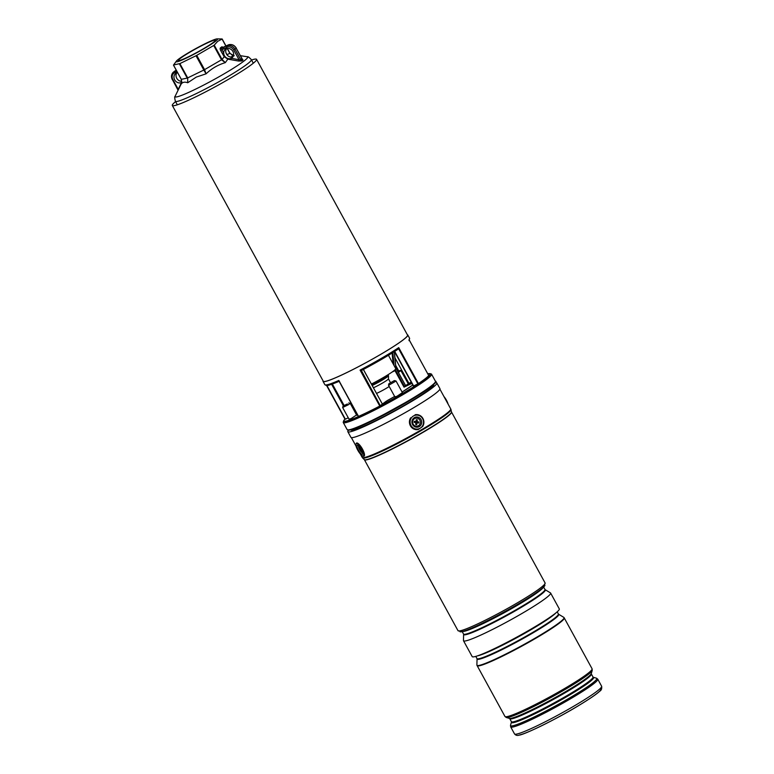 <?xml version="1.0" encoding="UTF-8"?>
<svg xmlns="http://www.w3.org/2000/svg" width="774" height="774" viewBox="0 0 774 774"><rect width="100%" height="100%" fill="white"/><g stroke="black" fill="none" stroke-linecap="round" stroke-linejoin="round"><path stroke-width="1.16" d="M175.582 101.617A48.036 4.209 -28.7 0 0 172.312 105.477A48.036 4.209 -28.7 0 0 196.045 96.692A48.036 4.209 -28.7 0 0 256.571 59.346A48.036 4.209 -28.7 0 0 251.56 60.014M172.312 105.477L323.28 381.243A48.036 4.209 -28.7 0 0 347.023 372.458A48.036 4.209 -28.7 0 0 407.55 335.113L256.571 59.346M388.442 355.285L395.775 368.676A21.585 1.887 151.3 0 1 371.404 384.049M431.215 373.958A50.329 4.402 151.3 0 1 431.573 374.2A50.329 4.402 151.3 0 1 368.153 413.335A50.329 4.402 151.3 0 1 343.279 422.546A50.329 4.402 151.3 0 1 343.259 422.111L343.627 420.872A49.41 4.325 151.3 0 0 368.066 412.261A49.41 4.325 151.3 0 0 412.465 387.745A49.41 4.325 151.3 0 0 429.976 373.6L431.215 373.958M348.997 419.111L350.999 418.676L356.572 414.961M394.837 396.781L396.839 396.356L402.412 392.641M407.337 334.716A48.307 4.228 151.3 0 1 407.792 334.978A48.307 4.228 151.3 0 1 346.916 372.536A48.307 4.228 151.3 0 1 323.048 381.379A48.307 4.228 151.3 0 1 323.068 380.856M323.048 381.379L324.857 384.678A48.307 4.228 -28.7 0 0 338.828 380.45L358.517 416.402A48.307 4.228 -28.7 0 0 368.414 411.787A48.307 4.228 -28.7 0 0 379.773 406.05L360.084 370.098A48.307 4.228 -28.7 0 0 398.736 347.623L398.126 349.161A47.224 4.131 151.3 0 1 361.381 370.514L360.084 370.098M355.198 412.465A42.096 3.686 151.3 0 1 355.895 411.962M398.736 347.623L418.424 383.575A48.307 4.228 -28.7 0 0 428.719 375.574L409.04 339.622A48.307 4.228 -28.7 0 0 409.591 338.286L409.03 340.676M407.134 385.239L411.168 382.046L404.415 386.342L411.594 382.84M361.381 370.514L380.276 405.74L382.375 404.096L363.354 369.488M380.276 405.74L379.773 406.05M358.517 416.402L339.118 381.166M418.424 383.575L417.863 383.885L398.571 348.658L398.126 349.161M394.701 351.396L413.626 385.955L417.863 383.885M326.918 385.52L345.359 419.198L348.271 417.786M345.359 419.198L326.609 385.52M409.175 340.434L409.04 339.622M411.884 383.362L404.038 387.174L404.415 386.342L395.62 370.282A7.014 3.348 64 0 1 395.253 369.566M230.865 59.598L231.252 58.273L239.069 59.733L238.576 61.04L227.817 59.153L225.321 62.636C218.036 64.793 211.621 68.528 206.068 73.83L196.267 77.1L187.724 82.76C184.686 81.647 182.461 82.121 181.039 84.202L181.184 83.94M238.576 61.04L241.817 60.943L243.036 59.995L241.43 58.834M225.96 52.796L226.927 54.625L229.888 53.377L234.212 55.728L230.478 57.092M232.171 55.244L233.487 55.505M176.375 61.127A23.588 2.061 151.3 0 1 178.243 59.424A23.588 2.061 151.3 0 1 199.092 46.808A23.588 2.061 151.3 0 1 217.01 38.884A23.588 2.061 151.3 0 1 215.52 41.264A23.588 2.061 151.3 0 1 190.83 55.873A23.588 2.061 151.3 0 1 176.375 61.127L173.502 65.074L181.329 79.374L181.445 83.389M225.892 46.072L222.061 39.077L217.707 41.312L214.234 45.144L222.061 59.453L224.218 56.725L222.419 53.677L223.686 52.942A5.399 4.721 52.2 0 1 225.36 49.294A5.399 4.721 52.2 0 1 232.935 51.481A5.399 4.721 52.2 0 1 231.977 57.827A5.399 4.721 52.2 0 1 231.252 58.273A5.399 4.721 52.2 0 1 227.991 58.534A5.399 4.721 52.2 0 1 224.915 56.425A5.399 4.721 52.2 0 1 224.402 55.641A5.399 4.721 52.2 0 1 223.686 52.942L221.906 49.691A1.084 0.513 -116 0 1 221.799 48.423L227.982 45.047L221.799 48.423A1.084 0.948 -127.8 0 1 220.426 47.891A2.158 1.026 64 0 0 220.638 50.426L226.85 47.282A1.084 0.513 -116 0 1 226.743 46.014A6.473 5.66 52.2 0 1 234.967 49.178L241.091 60.372A1.084 0.938 -131.5 0 0 241.817 60.943M217.01 38.884L222.099 38.971M188.827 56.599A21.053 1.838 151.3 0 1 178.417 60.449A21.053 1.838 151.3 0 1 204.946 44.089A21.053 1.838 151.3 0 1 215.346 40.238A21.053 1.838 151.3 0 1 188.827 56.599M173.54 64.968L179.868 63.603L187.695 77.903L203.843 70.037L196.016 55.738L179.868 63.603M196.016 55.738L196.741 55.351L204.568 69.65L221.519 59.801L213.692 45.492L196.741 55.351M213.692 45.492L214.234 45.144M181.31 79.325L187.221 78.106L179.384 63.807M187.724 82.76L187.695 77.903L187.724 82.76M206.068 73.83L203.843 70.037L204.568 69.65L206.068 73.83M225.321 62.636L221.519 59.801L222.061 59.453L225.321 62.636M227.991 58.534L227.817 59.153L224.218 56.725L224.915 56.425M226.888 54.693L227.479 55.389M229.955 53.319L233.448 55.641M176.791 72.882A5.399 4.721 -127.8 0 0 176.743 78.251A5.399 4.721 -127.8 0 0 181.803 81.328M177.614 72.679A5.399 4.721 -127.8 0 0 175.63 73.52A5.399 4.721 -127.8 0 0 174.672 79.857A5.399 4.721 -127.8 0 0 181.522 82.499A5.399 4.721 -127.8 0 0 181.726 82.392M178.252 89.358L181.522 82.499A1.084 0.493 -151.4 0 1 181.677 82.615M232.877 56.85A5.399 4.721 52.2 0 1 230.052 56.928A5.399 4.721 52.2 0 1 226.985 54.819A5.399 4.721 52.2 0 1 226.472 54.035A5.399 4.721 52.2 0 1 225.747 51.336A5.399 4.721 52.2 0 1 226.521 48.665M226.85 47.282A5.399 4.721 -127.8 0 1 233.7 49.913L239.069 59.733L241.091 60.372L242.33 59.404A1.084 0.948 -124 0 0 243.036 59.995M233.7 49.913L236.205 48.22L241.952 58.718M227.295 48.462L229.888 53.377L227.208 48.481M394.963 357.84L408.991 383.469M350.912 429.802L350.999 429.967A47.117 4.122 -28.7 0 0 384.039 416.431A47.117 4.122 -28.7 0 0 429.56 389.206A47.117 4.122 -28.7 0 0 433.663 384.707L433.575 384.552M348.484 430.209A50.736 4.441 -28.7 0 0 347.836 431.699L350.932 437.358A50.736 4.441 -28.7 0 0 386.507 422.788A50.736 4.441 -28.7 0 0 435.52 393.473A50.736 4.441 -28.7 0 0 439.932 388.635L436.836 382.975A50.736 4.441 -28.7 0 0 435.22 382.724M347.836 431.699A50.736 4.441 -28.7 0 0 383.411 417.128A50.736 4.441 -28.7 0 0 432.424 387.813A50.736 4.441 -28.7 0 0 436.836 382.975M460.046 631.787A48.578 4.247 -28.7 0 0 462.02 631.661A48.578 4.247 -28.7 0 0 508.624 609.602A48.578 4.247 -28.7 0 0 544.944 585.308M461.43 631.69A48.578 4.247 -28.7 0 0 461.507 631.671A48.578 4.247 -28.7 0 0 461.981 631.584A48.578 4.247 -28.7 0 0 505.064 611.47A48.578 4.247 -28.7 0 0 544.054 586.479A48.578 4.247 -28.7 0 0 544.112 586.421M463.462 640.524A49.652 4.344 -28.7 0 0 463.51 640.746A49.652 4.344 -28.7 0 0 465.88 640.853A49.652 4.344 -28.7 0 0 515.349 617.275A49.652 4.344 -28.7 0 0 550.624 593.058A49.652 4.344 -28.7 0 0 550.459 592.894L545.196 589.711A46.556 4.073 151.3 0 1 513.278 612.002A46.556 4.073 151.3 0 1 465.88 634.68A46.556 4.073 151.3 0 1 463.616 634.37L463.462 640.524M463.51 640.746L472.188 656.604A49.652 4.344 -28.7 0 0 474.549 656.71A49.652 4.344 -28.7 0 0 524.027 633.122A49.652 4.344 -28.7 0 0 559.302 608.906L550.624 593.058M476.89 665.05A49.652 4.344 -28.7 0 0 476.939 665.272A49.652 4.344 -28.7 0 0 479.299 665.379A49.652 4.344 -28.7 0 0 528.768 641.801A49.652 4.344 -28.7 0 0 564.043 617.584A49.652 4.344 -28.7 0 0 563.888 617.42L558.615 614.237A46.556 4.073 151.3 0 1 526.707 636.518A46.556 4.073 151.3 0 1 479.309 659.206A46.556 4.073 151.3 0 1 477.045 658.897L476.89 665.05M476.939 665.272L477.074 665.524A49.652 4.344 -28.7 0 0 479.445 665.63A49.652 4.344 -28.7 0 0 528.913 642.052A49.652 4.344 -28.7 0 0 564.188 617.836L564.043 617.584M362.706 453.738A5.128 1.442 -120.2 0 0 361.023 448.978A5.128 1.442 -120.2 0 0 357.752 445.389A5.128 1.442 -120.2 0 0 357.007 445.95A5.128 1.442 -120.2 0 0 359.504 451.958A5.128 1.442 -120.2 0 0 362.687 453.874A5.128 1.442 -120.2 0 0 362.706 453.738M420.882 425.052A5.128 4.896 77.9 0 0 419.576 417.921A5.128 4.896 77.9 0 0 412.755 419.15A5.128 4.896 77.9 0 0 414.071 426.281A5.128 4.896 77.9 0 0 420.882 425.052M385.259 376.783A8.524 0.745 151.3 0 1 385.355 376.832A8.524 0.745 151.3 0 1 384.794 377.499A8.524 0.745 151.3 0 1 378.718 381.311A8.524 0.745 151.3 0 1 371.772 384.726M386.787 375.487A11.871 1.035 151.3 0 1 388.287 375.226A11.871 1.035 151.3 0 1 387.503 376.164A11.871 1.035 151.3 0 1 371.975 385.104M388.287 375.226L388.5 375.603A11.871 1.035 151.3 0 1 388.509 375.661A11.871 1.035 151.3 0 1 387.716 376.541A11.871 1.035 151.3 0 1 372.188 385.481M388.413 378.834A10.255 0.9 151.3 0 1 388.432 378.883A10.255 0.9 151.3 0 1 387.745 379.637A10.255 0.9 151.3 0 1 373.436 387.764M389.196 386.487A10.255 0.9 151.3 0 1 376.532 393.424M385.094 377.238L384.794 376.677M384.368 377.828L384.001 377.151M383.527 378.418L383.12 377.673M382.114 379.328L381.659 378.505M380.837 380.102L380.373 379.241M379.018 381.147L378.534 380.266M377.557 381.95L377.073 381.06M375.69 382.927L375.216 382.066M374.345 383.585L373.89 382.762M372.797 384.301L372.381 383.546M371.83 384.707L371.452 384.02M374.258 383.633L373.803 382.811M377.161 382.163L376.677 381.282M376.696 382.404L376.212 381.534M379.85 380.673L379.366 379.802M379.386 380.934L378.912 380.053M382.172 379.289L381.727 378.476M394.198 380.673L388.906 383.681L394.198 380.673M394.566 380.585L396.056 381.031L389.003 385.084L388.48 385.171L388.906 383.681M347.362 403.98L343.066 406.011L347.362 403.98M348.726 402.915L350.216 403.351L348.358 404.754L342.64 407.501L343.066 406.011M398.291 372.246A6.898 0.6 -28.7 0 0 399.732 370.988A6.898 0.6 -28.7 0 0 399.423 370.969A6.898 0.6 -28.7 0 0 398.862 371.133M398.358 372.371A8.098 0.706 -28.7 0 0 400.787 370.407A8.098 0.706 -28.7 0 0 400.429 370.388A8.098 0.706 -28.7 0 0 398.852 370.94A8.098 0.706 -28.7 0 0 398.774 370.978M416.044 426.164A4.044 3.87 -102.1 0 1 412.658 421.607A4.044 3.87 -102.1 0 1 416.973 418.163A4.044 3.87 -102.1 0 1 420.359 422.72A4.044 3.87 -102.1 0 1 416.044 426.164M414.264 421.298L414.138 422.362L415.116 422.507A0.861 0.822 -102.1 0 1 415.841 423.475L415.725 424.491L416.751 424.636L416.867 423.63A0.861 0.822 -102.1 0 1 417.786 422.894L418.763 423.03L418.879 421.965L417.912 421.82A0.861 0.822 -102.1 0 1 417.186 420.853L417.302 419.837L416.277 419.692L416.16 420.708A0.861 0.822 -102.1 0 1 415.241 421.443L414.264 421.298M416.093 420.94A1.238 1.18 -102.1 0 1 414.796 421.898L414.206 421.811M415.744 424.258L416.102 423.659A1.238 1.18 -102.1 0 1 417.418 422.604L418.037 422.701L417.457 422.285A1.238 1.18 -102.1 0 1 416.422 420.892L416.219 420.205M416.499 420.243L417.302 419.837M418.076 422.372L418.879 421.965M418.037 422.701L418.763 423.03M416.025 424.307L416.751 424.636M414.167 422.14L414.758 422.217A1.238 1.18 -102.1 0 1 415.561 422.72M362.648 452.867A4.044 1.142 59.8 0 1 361.603 452.306A4.044 1.142 59.8 0 1 359.204 448.814A4.044 1.142 59.8 0 1 358.614 445.921M360.016 447.469L360.142 448.378L359.378 447.778L359.61 448.572L360.984 450.855L361.545 451.368L361.323 450.284L361.903 450.681M361.371 449.597L360.723 448.485M372.023 420.408A50.329 4.402 -28.7 0 0 435.452 381.282C438.19 381.311 432.047 386.274 417.002 396.162L372.468 420.737C360.607 426.493 352.809 429.638 349.064 430.17L347.149 429.618A50.329 4.402 -28.7 0 0 372.023 420.408M435.278 382.124A49.797 4.354 151.3 0 1 372.488 420.727M332.385 384.059L344.004 405.276M372.439 420.746A49.797 4.354 151.3 0 1 347.952 429.928M344.962 419.073A49.033 4.296 -28.7 0 0 388.974 401.193A49.033 4.296 -28.7 0 0 427.732 373.755L429.976 373.6M412.784 384.997A33.514 2.932 151.3 0 1 402.093 392.06L412.774 384.997M386.158 401.3L394.653 396.452A33.514 2.932 151.3 0 1 387.542 400.429L382.366 404.076L363.412 369.459M343.356 405.731L331.64 384.33M404.038 387.174L394.992 370.659L392.021 372.101M392.824 352.586L394.053 365.454A7.014 3.348 64 0 0 394.053 365.531M406.96 384.784L405.499 385.5L396.965 369.962A5.94 2.835 -116 0 1 395.63 365.879L394.276 351.667M393.144 363.867L392.108 353.031M395.62 370.282L394.992 370.659A7.556 3.599 -116 0 1 394.692 370.088M382.298 404.115L386.294 401.193M253.301 63.207L251.366 59.666A43.315 3.793 151.3 0 1 196.79 93.344A43.315 3.793 151.3 0 1 175.388 101.268L177.323 104.809M175.388 101.268C174.595 98.221 174.498 96.566 175.108 96.305A41.399 3.618 -28.7 0 0 195.551 89.165A41.399 3.618 -28.7 0 0 232.993 68.48A41.399 3.618 -28.7 0 0 247.332 56.763L240.443 55.689M222.138 39.039L225.969 46.034M222.419 53.677L220.638 50.426M220.426 47.891L221.674 46.933A1.084 0.948 -127.8 0 0 223.038 47.466A1.084 0.513 -116 0 1 223.086 47.437A1.084 0.513 -116 0 1 223.135 47.417M223.028 47.456A2.158 1.026 64 0 0 221.674 46.933M177.004 71.556L174.556 72.746A5.399 4.721 -127.8 0 0 172.873 79.538L178.223 89.31M175.785 70.473A1.084 0.513 64 0 0 175.737 70.492L174.46 71.479L176.433 70.521M174.827 71.063L175.737 70.492A1.084 0.513 64 0 0 175.698 70.521A6.473 5.66 -127.8 0 0 174.827 71.063L173.579 72.021A6.473 5.66 52.2 0 1 174.46 71.479A1.084 0.513 64 0 0 174.556 72.746M177.923 89.919L172.438 79.635A6.473 5.66 52.2 0 1 173.579 72.021C171.315 74.12 170.899 76.684 172.341 79.732L172.873 79.538M242.378 59.25L236.205 48.22A6.473 5.66 -127.8 0 0 227.982 45.047A1.084 0.513 -116 0 1 228.03 45.027L222.748 47.475L223.434 48.278M228.03 45.027C231.397 43.828 234.154 44.853 236.293 48.114L236.157 48.143M543.29 587.369A46.411 4.064 151.3 0 1 507.609 610.88A46.411 4.064 151.3 0 1 464.197 631.332A46.411 4.064 151.3 0 1 462.668 631.507M463.616 634.37L463.529 634.041A46.411 4.064 -28.7 0 0 465.745 634.138A46.411 4.064 -28.7 0 0 511.982 612.099A46.411 4.064 -28.7 0 0 544.964 589.459L543.638 587.04M555.916 612.911A46.411 4.064 151.3 0 1 518.464 636.818A46.411 4.064 151.3 0 1 477.626 655.849A46.411 4.064 151.3 0 1 477.384 655.897M477.045 658.897L476.958 658.568A46.411 4.064 -28.7 0 0 479.164 658.664A46.411 4.064 -28.7 0 0 525.411 636.625A46.411 4.064 -28.7 0 0 558.383 613.985L557.203 611.818M461.507 631.671L457.995 630.665A49.652 4.344 -28.7 0 0 460.356 630.771A49.652 4.344 -28.7 0 0 509.824 607.193A49.652 4.344 -28.7 0 0 545.099 582.977L451.513 412.029A49.652 4.344 151.3 0 1 416.228 436.246A49.652 4.344 151.3 0 1 366.76 459.824A49.652 4.344 151.3 0 1 364.399 459.717L364.331 459.621A49.691 4.344 -28.7 0 0 366.624 459.64A49.691 4.344 -28.7 0 0 415.561 436.362A49.691 4.344 -28.7 0 0 451.465 411.913L450.981 409.601A50.368 4.412 151.3 0 1 414.574 434.378A50.368 4.412 151.3 0 1 364.96 457.976A50.368 4.412 151.3 0 1 362.638 457.956L364.331 459.621M362.638 457.956L362.193 457.366A50.465 4.412 -28.7 0 0 364.593 457.473A50.465 4.412 -28.7 0 0 414.864 433.508A50.465 4.412 -28.7 0 0 450.72 408.904L439.913 389.167M511.459 722.084L511.382 721.668A46.527 4.073 -28.7 0 0 513.597 721.774A46.527 4.073 -28.7 0 0 559.95 699.677A46.527 4.073 -28.7 0 0 593 676.989L593.31 677.279A46.837 4.102 151.3 0 1 562.137 699.348A46.837 4.102 151.3 0 1 513.704 722.587A46.837 4.102 151.3 0 1 511.459 722.084L510.53 725.238A49.178 4.305 -28.7 0 0 512.881 725.76A49.178 4.305 -28.7 0 0 563.733 701.36A49.178 4.305 -28.7 0 0 596.464 678.188L597.78 679.195A49.652 4.344 151.3 0 1 562.505 703.411A49.652 4.344 151.3 0 1 513.036 726.989A49.652 4.344 151.3 0 1 510.676 726.883L510.53 725.238M593 676.989L591.365 673.999A46.527 4.073 151.3 0 1 558.315 696.687A46.527 4.073 151.3 0 1 511.962 718.775A46.527 4.073 151.3 0 1 509.747 718.678L509.437 718.398A46.837 4.102 -28.7 0 0 511.333 718.262A46.837 4.102 -28.7 0 0 556.216 697.026A46.837 4.102 -28.7 0 0 591.288 673.583L592.226 670.429A49.178 4.305 151.3 0 1 555.393 695.042A49.178 4.305 151.3 0 1 508.276 717.353A49.178 4.305 151.3 0 1 506.283 717.488L504.967 716.472A49.652 4.344 -28.7 0 0 507.328 716.579A49.652 4.344 -28.7 0 0 556.806 693.001A49.652 4.344 -28.7 0 0 592.081 668.784L564.256 617.962A49.652 4.344 151.3 0 1 528.981 642.178A49.652 4.344 151.3 0 1 479.512 665.756A49.652 4.344 151.3 0 1 477.152 665.65L504.967 716.472M601.64 686.248C601.979 688.744 601.311 690.418 599.627 691.269C596.967 693.92 589.798 698.796 578.139 705.898C555.306 719.81 523.379 735.077 519.141 735.116C517.313 735.784 515.784 735.387 514.536 733.936A49.652 4.344 -28.7 0 0 516.897 734.042A49.652 4.344 -28.7 0 0 566.365 710.464A49.652 4.344 -28.7 0 0 601.64 686.248L597.78 679.195M600.324 688.918A47.495 4.16 151.3 0 1 569.229 711.093A47.495 4.16 151.3 0 1 519.722 734.894M355.953 444.518A7.014 1.974 -120.2 0 0 359.504 452.916A7.014 1.974 -120.2 0 0 363.761 455.17A7.014 1.974 -120.2 0 0 360.21 446.772A7.014 1.974 -120.2 0 0 355.953 444.518M356.659 442.989A7.556 2.129 59.8 0 1 361.584 447.604A7.556 2.129 59.8 0 1 364.506 455.315A7.556 2.129 59.8 0 1 364.099 456.118C361.797 457.792 355.266 447.527 355.866 444.199L356.504 443.047M411.265 418.057A7.014 6.705 77.9 0 0 413.055 427.819A7.014 6.705 77.9 0 0 422.381 426.135A7.014 6.705 77.9 0 0 420.592 416.373A7.014 6.705 77.9 0 0 411.265 418.057M422.652 426.484A7.556 7.218 -102.1 0 0 415.077 414.748C422.575 415.232 425.11 419.14 422.681 426.464L418.26 429.522A7.556 7.218 -102.1 0 1 410.675 417.786M443.966 396.559A7.014 1.974 59.8 0 1 448.088 404.086M446.898 401.919A7.556 2.129 -120.2 0 0 445.311 399.026M416.422 420.892L417.186 420.853M416.102 423.659L416.867 423.63M361.497 449.829L360.771 450.1M360.732 448.533L360.142 449.055M431.573 374.2L435.452 381.282M407.792 334.978L409.591 338.286M343.279 422.546L347.149 429.618M326.599 385.52L345.088 419.305M338.944 380.982L358.362 416.451M394.459 351.541L413.355 386.052M409.127 339.757L428.728 375.564M394.363 351.609L395.737 366.034L397.004 369.914L405.537 385.481M344.952 419.044L343.627 420.872M324.857 384.678L326.357 385.51C326.28 385.317 325.864 386.913 339.457 381.205M361.342 370.543C375.748 362.948 388.045 355.798 398.223 349.093M181.126 84.047L175.108 96.305M233.555 55.215L232.055 55.186M251.366 59.666C249.228 57.363 247.883 56.396 247.332 56.763M232.751 55.467L229.984 53.271L227.343 48.452M226.008 46.014L222.167 39M181.126 84.056C181.803 83.785 181.851 82.228 181.28 79.374L173.463 65.093M463.529 634.041L462.204 631.623M476.958 658.568L475.778 656.4M457.995 630.665L364.399 459.717M362.193 457.366L360.394 454.077M356.117 446.269L351.386 437.629M514.536 733.936L510.676 726.883M511.382 721.668L509.747 718.678M509.437 718.398L506.283 717.488M593.31 677.279L596.464 678.188M592.081 668.784L592.226 670.429M450.72 408.904L450.981 409.601M544.054 586.479L545.099 582.977M443.889 396.433L448.165 404.241M390.464 382.569L388.432 378.854L388.509 375.661M395.03 397.149L388.48 385.171M402.606 392.998L396.056 381.031M356.766 415.328L350.216 403.351M349.19 419.469L342.64 407.501M400.787 370.407L408.324 383.894M395.669 365.309L399.132 371.646"/></g></svg>
